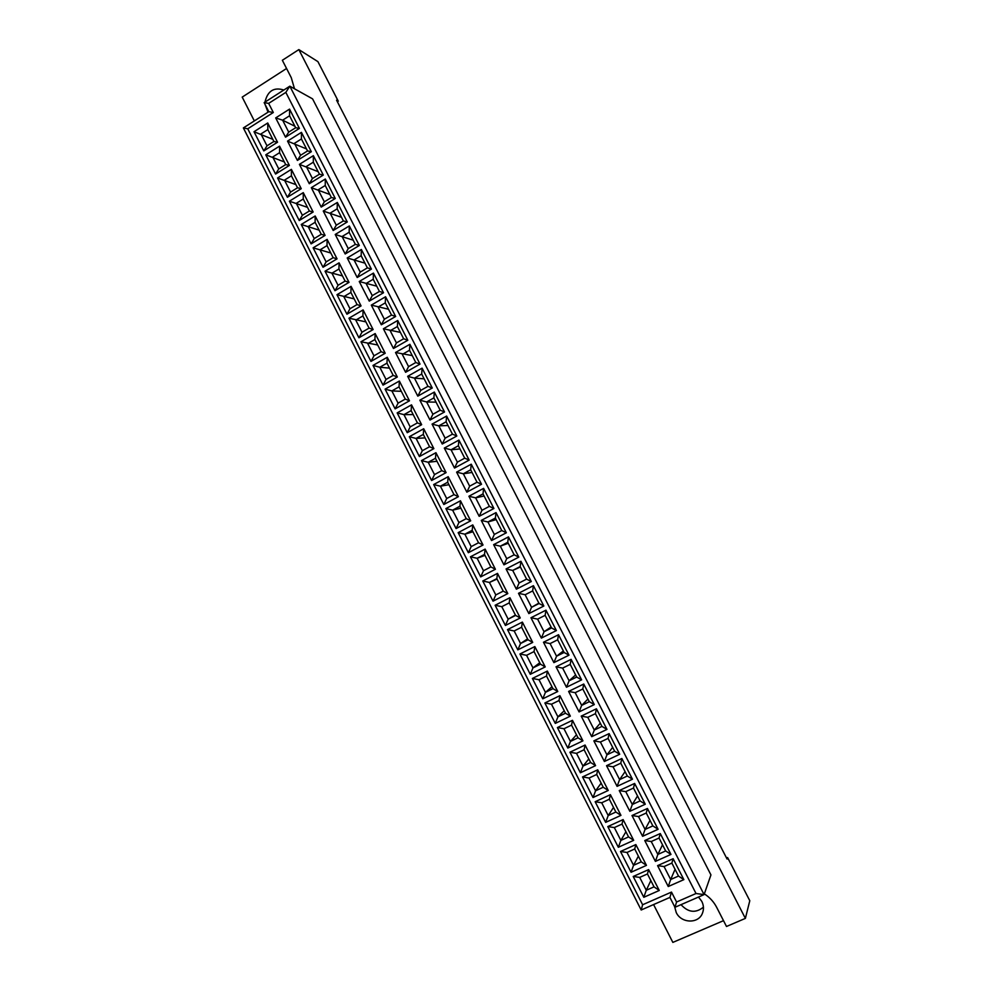 <?xml version="1.0" encoding="UTF-8"?>
<svg xmlns="http://www.w3.org/2000/svg" width="992" height="992" viewBox="0 0 992 992"><rect width="100%" height="100%" fill="white"/><g stroke="black" fill="none" stroke-linecap="round" stroke-linejoin="round"><path stroke-width="1.49" d="M264.951 104.185L268.038 112.183M681.033 904.654C688.212 912.541 695.677 913.384 703.427 907.172M698.504 897.041L701.815 901.406C703.787 905.473 703.973 909.466 702.373 913.409C698.331 923.998 681.194 923.366 676.234 912.528L674.61 906.601M704.332 893.866C709.677 897.314 713.794 901.815 716.695 907.382L726.491 926.478L745.376 918.394L749.791 900.724L727.582 857.559L726.553 858.006M337.379 101.779L338.284 101.196L317.911 61.628L298.84 49.6L282.348 60.276L291.276 77.686L294.512 88.796M286.564 68.485L242.209 97.104L254.336 120.925M283.848 90.012C273.879 86.924 267.58 90.954 264.963 102.126M653.579 904.568L672.849 942.4L723.515 920.663M745.376 918.394L298.84 49.6M710.942 874.907L312.579 98.865L289.825 86.18L704.084 894.61L710.942 874.907M338.284 101.196L336.573 100.204L727.086 859.06L727.582 857.559M696.024 893.507L704.084 894.61L674.969 907.296L669.922 897.413L641.179 909.999L243.362 127.931L268.795 111.699L264.157 102.635L289.825 86.18L285.832 92.392L268.658 103.379L273.321 112.493L247.752 128.799L642.618 904.754L671.497 892.081L676.569 902.001L696.024 893.507L285.832 92.392M285.535 137.181L275.689 117.924L289.54 109.108L299.41 128.414L285.535 137.181L288.709 132.122L295.678 127.72L289.565 115.779L282.621 120.193L288.709 132.122M263.785 150.908L254.014 131.725L267.728 122.983L277.549 142.216L263.785 150.908L267.009 145.836L273.904 141.484L267.84 129.58L260.946 133.957L267.009 145.836M297.402 160.419L287.531 141.112L301.432 132.358L311.339 151.714L297.402 160.419L300.564 155.298L307.557 150.933L301.419 138.954L294.45 143.344L300.564 155.298M275.578 174.059L265.782 154.826L279.546 146.146L289.379 165.428L275.578 174.059L278.764 168.925L285.696 164.598L279.608 152.669L272.701 157.009L278.764 168.925M309.293 183.718L299.41 164.362L313.36 155.657L323.293 175.063L309.293 183.718L312.443 178.548L319.449 174.195L313.311 162.192L306.305 166.544L312.443 178.548M287.395 197.272L277.574 177.977L291.388 169.359L301.258 188.691L287.395 197.272L290.569 192.088L297.513 187.773L291.412 175.82L284.481 180.135L290.569 192.088M321.222 207.08L311.314 187.674L325.314 179.031L335.271 198.487L321.222 207.08L324.347 201.835L331.39 197.52L325.227 185.492L318.196 189.819L324.347 201.835M299.237 220.534L289.391 201.202L303.267 192.634L313.15 212.015L299.237 220.534L302.386 215.289L309.368 211.011L303.254 199.02L296.286 203.31L302.386 215.289M333.188 230.491L323.256 211.036L337.305 202.455L347.287 221.96L333.188 230.491L336.288 225.196L343.356 220.918L337.181 208.841L330.125 213.144L336.288 225.196M311.116 243.871L301.246 224.477L315.171 215.971L325.078 235.402L311.116 243.871L314.241 238.564L321.247 234.31L315.121 222.295L308.128 226.56L314.241 238.564M345.179 253.977L335.222 234.472L349.32 225.94L359.327 245.495L345.179 253.977L348.254 248.62L355.347 244.354L349.159 232.264L342.079 236.53L348.254 248.62M323.02 267.257L313.125 247.826L327.112 239.37L337.044 258.85L323.02 267.257L326.132 261.9L333.163 257.672L327.013 245.619L319.994 249.86L326.132 261.9M357.207 277.512L347.212 257.957L361.373 249.488L371.405 269.092L357.207 277.512L360.257 272.106L367.375 267.865L361.162 255.738L354.057 259.978L360.257 272.106M334.961 290.706L325.041 271.225L339.078 262.83L349.035 282.36L334.961 290.706L338.049 285.287L345.104 281.096L338.942 269.006L331.898 273.209L338.049 285.287M369.26 301.122L359.24 281.505L373.451 273.098L383.52 292.752L369.26 301.122L372.285 295.641L379.428 291.437L373.215 279.273L366.073 283.489L372.285 295.641M346.94 314.216L336.982 294.686L351.069 286.341L361.063 305.92L346.94 314.216L349.99 308.735L357.083 304.569L350.895 292.454L343.827 296.633L349.99 308.735M381.337 324.781L371.306 305.114L385.566 296.757L395.659 316.473L381.337 324.781L384.35 319.238L391.518 315.072L385.28 302.87L378.126 307.061L384.35 319.238M358.93 337.788L348.961 318.196L363.097 309.926L373.116 329.555L358.93 337.788L361.968 332.246L369.086 328.116L362.886 315.964L355.793 320.118L361.968 332.246M393.464 348.502L383.396 328.786L397.705 320.49L407.824 340.256L393.464 348.502L396.44 342.91L403.645 338.768L397.383 326.542L390.191 330.696L396.44 342.91M370.971 361.423L360.976 341.781L375.162 333.56L385.206 353.251L370.971 361.423L373.984 355.818L381.126 351.714L374.914 339.537L367.784 343.654L373.984 355.818M405.604 372.285L395.51 352.52L409.882 344.286L420.025 364.101L405.604 372.285L408.568 366.631L415.797 362.514L409.522 350.263L402.306 354.392L408.568 366.631M383.036 385.119L373.004 365.428L387.252 357.269L397.321 376.997L383.036 385.119L386.024 379.452L393.192 375.373L386.967 363.159L379.812 367.251L386.024 379.452M417.793 396.143L407.662 376.328L422.096 368.144L432.264 388.008L417.793 396.143L420.72 390.414L427.974 386.334L421.687 374.046L414.445 378.138L420.72 390.414M395.126 408.865L385.082 389.137L399.367 381.027L409.473 400.818L395.126 408.865L398.09 403.149L405.282 399.094L399.044 386.855L391.865 390.922L398.09 403.149M430.007 420.05L419.852 400.185L434.335 392.063L444.528 411.978L430.007 420.05L432.909 414.272L440.188 410.217L433.888 397.891L426.622 401.958L432.909 414.272M407.253 432.686L397.172 412.895L411.531 404.848L421.65 424.688L407.253 432.686L410.192 426.907L417.421 422.89L411.159 410.614L403.955 414.644L410.192 426.907M442.246 444.019L432.066 424.105L446.611 416.045L456.828 436.009L442.246 444.019L445.123 438.179L452.439 434.149L446.115 421.798L438.824 425.841L445.123 438.179M419.418 456.568L409.312 436.728L423.708 428.742L433.864 448.632L419.418 456.568L422.332 450.715L429.573 446.735L423.299 434.422L416.07 438.427L422.332 450.715M454.522 468.063L444.317 448.086L458.912 440.088L469.154 460.102L454.522 468.063L457.374 462.148L464.715 458.155L458.378 445.768L451.05 449.773L457.374 462.148M431.607 480.512L421.476 460.61L435.934 452.687L446.102 472.626L431.607 480.512L434.496 474.598L441.775 470.642L435.476 458.304L428.222 462.272L434.496 474.598M466.835 492.156L456.605 472.13L471.25 464.194L481.529 484.27L466.835 492.156L469.662 486.192L477.028 482.224L470.679 469.799L463.326 473.779L469.662 486.192M443.821 504.506L433.665 484.567L448.186 476.693L458.378 496.694L443.821 504.506L446.698 498.542L454.001 494.611L447.69 482.248L440.398 486.192L446.698 498.542M479.173 516.324L468.918 496.248L483.625 488.362L493.917 508.487L479.173 516.324L481.976 510.285L489.378 506.354L483.005 493.904L475.627 497.848L481.976 510.285M456.072 528.575L445.892 508.586L460.462 500.774L470.692 520.825L456.072 528.575L458.924 522.548L466.252 518.655L459.928 506.242L452.612 510.161L458.924 522.548M491.548 540.541L481.269 520.416L496.025 512.591L506.354 532.778L491.548 540.541L494.326 534.452L501.754 530.546L495.368 518.06L487.952 521.978L494.326 534.452M468.36 552.705L458.155 532.654L472.775 524.917L483.03 545.017L468.36 552.705L471.188 546.617L478.541 542.748L472.204 530.311L464.864 534.192L471.188 546.617M503.948 564.832L493.644 544.658L508.462 536.895L518.816 557.132L503.948 564.832L506.714 558.67L514.166 554.801L507.755 542.289L500.315 546.17L506.714 558.67M480.686 576.898L470.444 556.797L485.125 549.109L495.405 569.272L480.686 576.898L483.476 570.747L490.866 566.903L484.505 554.441L477.14 558.285L483.476 570.747M516.386 589.186L506.056 568.949L520.924 561.261L531.303 581.548L516.386 589.186L519.126 582.961L526.603 579.117L520.18 566.568L512.715 570.425L519.126 582.961M493.036 601.164L482.769 581.002L497.5 573.376L507.805 593.588L493.036 601.164L495.802 594.94L503.217 591.133L496.843 578.634L489.44 582.453L495.802 594.94M528.86 613.602L518.494 593.315L533.423 585.677L543.839 606.025L528.86 613.602L531.563 607.315L539.078 603.508L532.642 590.922L525.14 594.754L531.563 607.315L538.879 603.111M505.412 625.481L495.12 605.269L509.913 597.705L520.254 617.966L505.412 625.481L508.164 619.194L515.604 615.412L509.206 602.888L501.791 606.67L508.164 619.194L515.418 615.052M541.359 638.092L530.968 617.743L545.96 610.179L556.4 630.565L541.359 638.092L544.05 631.73L551.589 627.961L545.129 615.338L537.602 619.132L544.05 631.73L551.093 626.994M517.824 649.859L507.507 629.598L522.362 622.096L532.716 642.407L517.824 649.859L520.552 643.51L528.017 639.766L521.618 627.204L514.166 630.962L520.552 643.51L527.57 638.873M553.896 662.631L543.48 642.246L558.521 634.731L568.986 655.179L553.896 662.631L556.562 656.22L564.126 652.476L557.653 639.815L550.101 643.585L556.562 656.22L563.344 650.95M530.274 674.312L519.932 654.001L534.837 646.561L545.228 666.922L530.274 674.312L532.977 667.901L540.479 664.181L534.043 651.583L526.566 655.315L532.977 667.901L539.747 662.768M566.469 687.245L556.028 666.798L571.119 659.345L581.622 679.855L566.469 687.245L569.11 680.76L576.699 677.052L570.214 664.367L562.625 668.1L569.11 680.76L575.633 674.957M542.76 698.827L532.382 678.454L547.348 671.076L557.764 691.498L542.76 698.827L545.439 692.342L552.953 688.659L546.518 676.036L539.003 679.731L545.439 692.342L551.974 686.724M579.08 711.921L568.602 691.424L583.755 684.034L594.282 704.593L579.08 711.921L581.684 705.374L589.31 701.691L582.8 688.981L575.186 692.676L581.684 705.374L587.946 699.038M555.272 723.404L544.868 702.981L559.885 695.665L570.338 716.137L555.272 723.404L557.926 716.856L565.477 713.211L559.017 700.538L551.478 704.208L557.926 716.856L564.212 710.743M591.716 736.672L581.213 716.112L596.428 708.796L606.98 729.405L591.716 736.672L594.295 730.05L601.946 726.404L595.423 713.657L587.785 717.315L594.295 730.05L600.296 723.168M567.821 748.042L557.392 727.57L572.471 720.316L582.936 740.85L567.821 748.042L570.45 741.433L578.026 737.825L571.553 725.115L563.977 728.748L570.45 741.433L576.488 734.812M604.388 761.484L593.861 740.863L609.125 733.609L619.702 754.28L604.388 761.484L606.943 754.8L614.618 751.18L608.084 738.395L600.408 742.028L606.943 754.8L612.672 747.373M580.394 772.756L569.941 752.221L585.082 745.042L595.572 765.626L580.394 772.756L582.998 766.084L590.612 762.488L584.114 749.754L576.513 753.362L582.998 766.084L588.802 758.954M617.086 786.358L606.534 765.688L621.86 758.496L632.462 779.216L617.086 786.358L619.616 779.613L627.328 776.017L620.769 763.195L613.081 766.804L619.616 779.613L625.084 771.64M593.018 797.531L582.527 776.947L597.717 769.817L608.245 790.463L593.018 797.531L595.584 790.785L603.223 787.239L596.713 774.467L589.087 778.038L595.584 790.785L601.152 783.159M629.833 811.295L619.244 790.574L634.632 783.444L645.271 804.227L629.833 811.295L632.326 804.487L640.076 800.928L633.491 788.07L625.766 791.641L632.326 804.487L637.534 795.956M605.666 822.368L595.15 801.734L610.39 794.666L620.955 815.362L605.666 822.368L608.208 815.56L615.871 812.039L609.348 799.242L601.698 802.776L608.208 815.56L613.527 807.426M642.605 836.306L631.991 815.523L647.441 808.468L658.093 829.3L642.605 836.306L645.073 829.424L652.848 825.902L646.251 813.018L638.501 816.552L645.073 829.424L650.008 820.347M618.338 847.28L607.798 826.584L623.112 819.59L633.69 840.336L618.338 847.28L620.868 840.398L628.556 836.913L622.009 824.079L614.333 827.576L620.868 840.398L625.927 831.755M655.402 861.378L644.763 840.546L660.275 833.553L670.964 854.434L655.402 861.378L657.857 854.434L665.657 850.938L659.048 838.017L651.26 841.526L657.857 854.434L662.52 844.8M631.061 872.253L620.496 851.496L635.847 844.564L646.462 865.371L631.061 872.253L633.553 865.309L641.278 861.85L634.719 848.978L627.006 852.45L633.553 865.309L638.364 856.146M668.248 886.526L657.584 865.632L673.146 858.7L683.86 879.644L668.248 886.526L670.679 879.507L678.503 876.048L671.869 863.09L664.057 866.562L670.679 879.507L675.056 869.314M643.808 897.289L633.206 876.482L648.632 869.612L659.271 890.481L643.808 897.289L646.276 890.27L654.026 886.848L647.454 873.952L639.704 877.387L646.276 890.27L650.839 880.598M654.026 886.848L659.271 890.481M647.454 873.952L648.632 869.612M633.206 876.482L639.704 877.387M497.054 579.043L489.44 582.453L482.769 581.002M520.416 567.015L512.715 570.425L506.056 568.949M484.976 555.371L477.14 558.285L470.444 556.797M508.264 543.281L500.315 546.17L493.644 544.658M472.936 531.749L464.864 534.192L458.155 532.654M496.161 519.61L487.952 521.978L481.269 520.416M460.92 508.202L452.612 510.161L445.892 508.586M484.084 496L475.627 497.848L468.918 496.248M448.942 484.704L440.398 486.192L433.665 484.567M472.031 472.452L463.326 473.779L456.605 472.13M436.988 461.268L428.222 462.272L421.476 460.61M460.015 448.954L451.05 449.773L444.317 448.086M425.072 437.894L416.07 438.427L409.312 436.728M448.024 425.518L438.824 425.841L432.066 424.105M413.18 414.569L403.955 414.644L397.172 412.895M436.071 402.157L426.622 401.958L419.852 400.185M401.314 391.319L391.865 390.922L385.082 389.137M424.142 378.832L414.445 378.138L407.662 376.328M389.484 368.119L379.812 367.251L373.004 365.428M412.25 355.582L395.51 352.52M377.692 344.98L360.976 341.781M400.384 332.394L383.396 328.786M365.912 321.892L348.961 318.196M388.542 309.256L371.306 305.114M354.169 298.877L336.982 294.686M376.737 286.18L359.24 281.505M342.463 275.912L325.041 271.225M364.969 263.165L347.212 257.957M330.782 252.997L313.125 247.826M353.226 240.2L335.222 234.472M319.126 230.156L301.246 224.477M341.508 217.298L323.256 211.036M307.508 207.365L289.391 201.202M329.815 194.457L311.314 187.674M295.914 184.624L277.574 177.977M318.159 171.666L299.41 164.362M284.344 161.944L265.782 154.826M306.528 148.936L287.531 141.112M272.812 139.326L254.014 131.725M294.934 126.269L282.621 120.193L275.689 117.924M678.503 876.048L683.86 879.644M671.869 863.09L673.146 858.7M657.584 865.632L664.057 866.562M641.278 861.85L646.462 865.371M634.719 848.978L635.847 844.564M620.496 851.496L627.006 852.45M665.657 850.938L670.964 854.434M659.048 838.017L660.275 833.553M644.763 840.546L651.26 841.526M628.556 836.913L633.69 840.336M622.009 824.079L623.112 819.59M607.798 826.584L614.333 827.576M652.848 825.902L658.093 829.3M646.251 813.018L647.441 808.468M631.991 815.523L638.501 816.552M615.871 812.039L620.955 815.362M609.348 799.242L610.39 794.666M595.15 801.734L601.698 802.776M640.076 800.928L645.271 804.227M633.491 788.07L634.632 783.444M619.244 790.574L625.766 791.641M603.223 787.239L608.245 790.463M596.713 774.467L597.717 769.817M582.527 776.947L589.087 778.038M627.328 776.017L632.462 779.216M620.769 763.195L621.86 758.496M606.534 765.688L613.081 766.804M590.612 762.488L595.572 765.626M584.114 749.754L585.082 745.042M569.941 752.221L576.513 753.362M614.618 751.18L619.702 754.28M608.084 738.395L609.125 733.609M593.861 740.863L600.408 742.028M578.026 737.825L582.936 740.85M571.553 725.115L572.471 720.316M557.392 727.57L563.977 728.748M601.946 726.404L606.98 729.405M595.423 713.657L596.428 708.796M581.213 716.112L587.785 717.315M565.477 713.211L570.338 716.137M559.017 700.538L559.885 695.665M544.868 702.981L551.478 704.208M589.31 701.691L594.282 704.593M582.8 688.981L583.755 684.034M568.602 691.424L575.186 692.676M552.953 688.659L557.764 691.498M546.518 676.036L547.348 671.076M532.382 678.454L539.003 679.731M576.699 677.052L581.622 679.855M570.214 664.367L571.119 659.345M556.028 666.798L562.625 668.1M540.479 664.181L545.228 666.922M534.043 651.583L534.837 646.561M519.932 654.001L526.566 655.315M564.126 652.476L568.986 655.179M557.653 639.815L558.521 634.731M543.48 642.246L550.101 643.585M528.017 639.766L532.716 642.407M521.618 627.204L522.362 622.096M507.507 629.598L514.166 630.962M551.589 627.961L556.4 630.565M545.129 615.338L545.96 610.179M530.968 617.743L537.602 619.132M515.604 615.412L520.254 617.966M509.206 602.888L509.913 597.705M495.12 605.269L501.791 606.67M539.078 603.508L543.839 606.025M532.642 590.922L533.423 585.677M518.494 593.315L525.14 594.754M503.217 591.133L507.805 593.588M496.843 578.634L497.5 573.376M526.603 579.117L531.303 581.548M520.18 566.568L520.924 561.261M490.866 566.903L495.405 569.272M484.505 554.441L485.125 549.109M514.166 554.801L518.816 557.132M507.755 542.289L508.462 536.895M478.541 542.748L483.03 545.017M472.204 530.311L472.775 524.917M501.754 530.546L506.354 532.778M495.368 518.06L496.025 512.591M466.252 518.655L470.692 520.825M459.928 506.242L460.462 500.774M489.378 506.354L493.917 508.487M483.005 493.904L483.625 488.362M454.001 494.611L458.378 496.694M447.69 482.248L448.186 476.693M477.028 482.224L481.529 484.27M470.679 469.799L471.25 464.194M441.775 470.642L446.102 472.626M435.476 458.304L435.934 452.687M464.715 458.155L469.154 460.102M458.378 445.768L458.912 440.088M429.573 446.735L433.864 448.632M423.299 434.422L423.708 428.742M452.439 434.149L456.828 436.009M446.115 421.798L446.611 416.045M417.421 422.89L421.65 424.688M411.159 410.614L411.531 404.848M440.188 410.217L444.528 411.978M433.888 397.891L434.335 392.063M405.282 399.094L409.473 400.818M399.044 386.855L399.367 381.027M427.974 386.334L432.264 388.008M421.687 374.046L422.096 368.144M393.192 375.373L397.321 376.997M386.967 363.159L387.252 357.269M415.797 362.514L420.025 364.101M409.522 350.263L409.882 344.286M381.126 351.714L385.206 353.251M374.914 339.537L375.162 333.56M403.645 338.768L407.824 340.256M397.383 326.542L397.705 320.49M369.086 328.116L373.116 329.555M362.886 315.964L363.097 309.926M391.518 315.072L395.659 316.473M385.28 302.87L385.566 296.757M357.083 304.569L361.063 305.92M350.895 292.454L351.069 286.341M379.428 291.437L383.52 292.752M373.215 279.273L373.451 273.098M345.104 281.096L349.035 282.36M338.942 269.006L339.078 262.83M367.375 267.865L371.405 269.092M361.162 255.738L361.373 249.488M333.163 257.672L337.044 258.85M327.013 245.619L327.112 239.37M355.347 244.354L359.327 245.495M349.159 232.264L349.32 225.94M321.247 234.31L325.078 235.402M315.121 222.295L315.171 215.971M343.356 220.918L347.287 221.96M337.181 208.841L337.305 202.455M309.368 211.011L313.15 212.015M303.254 199.02L303.267 192.634M331.39 197.52L335.271 198.487M325.227 185.492L325.314 179.031M297.513 187.773L301.258 188.691M291.412 175.82L291.388 169.359M319.449 174.195L323.293 175.063M313.311 162.192L313.36 155.657M285.696 164.598L289.379 165.428M279.608 152.669L279.546 146.146M307.557 150.933L311.339 151.714M301.419 138.954L301.432 132.358M273.904 141.484L277.549 142.216M267.84 129.58L267.728 122.983M295.678 127.72L299.41 128.414M289.565 115.779L289.54 109.108M674.969 907.296L676.569 902.001M669.922 897.413L671.497 892.081M268.658 103.379L264.157 102.635M641.179 909.999L642.618 904.754M273.321 112.493L268.795 111.699M243.362 127.931L247.752 128.799M702.373 913.409L703.055 911.363"/></g></svg>
